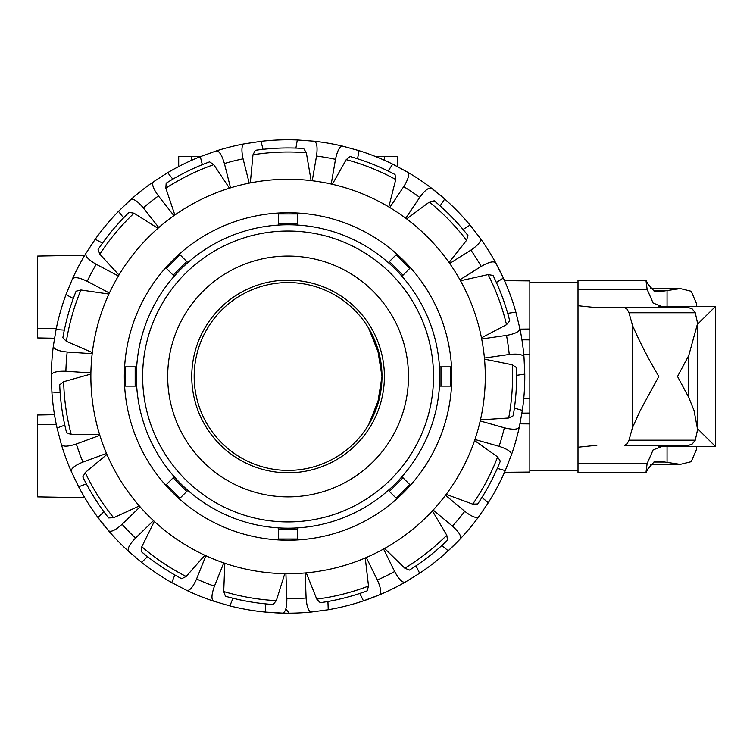 <?xml version="1.0" encoding="UTF-8"?>
<svg xmlns="http://www.w3.org/2000/svg" width="753" height="753" viewBox="0 0 753 753"><rect width="100%" height="100%" fill="white"/><g stroke="black" fill="none" stroke-linecap="round" stroke-linejoin="round"><path stroke-width="1.13" d="M529.839 315.074L529.839 398.629L523.749 398.582M529.839 339.876L521.923 339.81M520.003 329.127L529.839 329.042L529.839 280.888L504.529 280.662M520.003 423.826L529.839 423.911L529.839 472.075L504.529 472.291M381.987 376.481L379.785 356.235L368.669 328.261L377.281 347.124L381.987 376.481L379.785 396.718L368.669 424.692L377.281 405.829L381.987 376.481M84.769 497.695L37.65 496.876L37.65 415.007L54.48 414.715M288.079 470.39A93.909 93.909 0 0 0 381.987 376.481A93.909 93.909 0 0 0 288.079 282.563A93.909 93.909 0 0 0 194.17 376.481A93.909 93.909 0 0 0 288.079 470.39M54.48 338.248L37.65 337.946L37.65 256.076L84.769 255.258M37.65 328.317L56.259 328.637M37.65 424.636L56.259 424.316M529.839 398.629L529.839 413.077L521.923 413.143M529.839 354.324L523.749 354.381M178.696 166.564L178.696 156.624L200.354 156.624M375.803 156.624L397.462 156.624L397.462 166.564M311.111 180.616L306.33 152.746L303.657 148.492A228.517 228.517 0 0 0 255.323 150.318L252.98 154.76L250.316 182.913M280.624 179.402A197.211 197.211 0 0 0 91.009 383.936A197.211 197.211 0 0 0 295.534 573.551A197.211 197.211 0 0 0 485.148 369.026A197.211 197.211 0 0 0 280.624 179.402M451.706 370.288A163.74 163.74 0 0 1 294.272 540.099A163.74 163.74 0 0 1 124.452 382.665A163.74 163.74 0 0 1 281.895 212.854A163.74 163.74 0 0 1 451.706 370.288M484.527 359.153L512.247 364.744L516.426 367.539A228.517 228.517 0 0 1 516.436 367.841A228.517 228.517 0 0 1 513.188 415.807L508.68 418.009L480.461 419.854M90.878 374.043L63.666 381.715L59.713 384.811A228.517 228.517 0 0 0 59.722 385.112A228.517 228.517 0 0 0 66.584 432.693L71.243 434.556L99.518 434.265M205.88 555.742L196.552 579.01C192.919 587.171 189.662 590.973 186.782 590.408A236.706 236.706 0 0 0 213.636 601.167L229.881 605.911A236.706 236.706 0 0 0 265.668 612.114L282.554 613.121A236.706 236.706 0 0 0 311.469 612.02C308.57 611.587 306.782 606.909 306.094 598.004A222.257 222.257 0 0 1 286.846 598.729C286.846 607.662 285.406 612.462 282.554 613.121A236.706 236.706 0 0 1 274.713 612.801M140.077 506.807L122.09 524.276C115.444 530.253 110.926 532.399 108.526 530.714A236.706 236.706 0 0 0 128.688 551.469L141.592 562.406A236.706 236.706 0 0 0 171.759 582.634L186.782 590.408M99.857 435.347L76.326 443.988C67.826 446.736 62.819 446.858 61.313 444.345A236.706 236.706 0 0 0 71.29 471.51L78.632 486.749A236.706 236.706 0 0 0 97.965 517.499L108.526 530.714M118.39 275.993L96.215 264.284C88.487 259.813 85.051 256.171 85.908 253.375A236.706 236.706 0 0 0 72.401 278.958L65.982 294.611A236.706 236.706 0 0 0 56.07 329.56L53.312 346.248A236.706 236.706 0 0 0 51.383 375.116L51.891 392.021A236.706 236.706 0 0 0 57.049 427.977L61.313 444.345M173.934 215.659L158.441 195.949C153.198 188.711 151.532 183.996 153.452 181.784A236.706 236.706 0 0 0 130.711 199.658L118.485 211.358A236.706 236.706 0 0 0 95.217 239.247L85.908 253.375M249.215 183.13L243.078 158.827C241.224 150.082 241.628 145.094 244.283 143.861A236.706 236.706 0 0 0 216.233 150.939L200.307 156.652A236.706 236.706 0 0 0 167.703 172.663L153.452 181.784M331.216 184.033L335.49 159.335C337.353 150.6 339.754 146.204 342.681 146.157A236.706 236.706 0 0 0 314.18 141.216L297.303 139.954A236.706 236.706 0 0 0 261.009 141.329L244.283 143.861M474.955 439.488L499.079 446.331C507.569 449.099 511.692 451.941 511.428 454.859A236.706 236.706 0 0 0 519.325 427.026L522.347 410.376A236.706 236.706 0 0 0 524.775 374.137L524.003 357.233A236.706 236.706 0 0 0 519.89 328.6L515.88 312.166A236.706 236.706 0 0 0 503.362 278.064L495.775 262.938A236.706 236.706 0 0 0 480.376 238.447C481.44 241.176 478.287 245.064 470.917 250.109A222.257 222.257 0 0 1 481.176 266.421C488.913 261.959 493.78 260.802 495.775 262.938M478.776 516.709C476.508 518.563 471.839 516.765 464.761 511.315A222.257 222.257 0 0 1 452.421 526.112C459.057 532.089 461.664 536.362 460.243 538.922A236.706 236.706 0 0 0 478.776 516.709L488.302 502.731A236.706 236.706 0 0 0 505.263 470.606L511.428 454.859M481.958 497.441L488.302 502.731M474.597 440.561L497.639 456.939L500.321 461.184A228.517 228.517 0 0 1 477.731 503.964L472.715 504.143L446.19 494.354M445.512 495.258L464.761 511.315M366.297 557.512L377.357 580.017C380.98 588.178 381.62 593.138 379.286 594.908A236.706 236.706 0 0 0 405.246 582.144L419.637 573.249A236.706 236.706 0 0 0 448.195 550.81L460.243 538.922M405.246 582.144C402.422 582.926 398.892 579.377 394.647 571.518A222.257 222.257 0 0 1 377.357 580.017M415.995 565.842L419.637 573.249M432.401 510.882L446.793 535.223L447.517 540.183A228.517 228.517 0 0 1 409.481 570.077L404.822 568.204L384.576 548.476M383.588 549.022L394.647 571.518M359.802 593.449L363.445 600.866L379.286 594.908A236.706 236.706 0 0 1 328.233 609.751L311.469 612.02M327.922 601.496L328.233 609.751M365.261 557.964L368.509 586.05L367.144 590.879A228.517 228.517 0 0 1 320.241 602.72L316.749 599.115L306.273 572.845M305.153 572.948L306.094 598.004M213.636 601.167C211.169 599.595 211.442 594.597 214.436 586.182A222.257 222.257 0 0 1 196.552 579.01M154.318 521.396L141.809 546.753L141.47 551.761A228.517 228.517 0 0 0 181.652 578.699L186.151 576.478L204.854 555.272M174.837 574.963L171.759 582.634M223.763 562.905L214.436 586.182M128.688 551.469C127.069 549.022 129.347 544.56 135.512 538.094A222.257 222.257 0 0 1 122.09 524.276M106.945 454.464L85.202 472.545L82.849 476.978A228.517 228.517 0 0 0 108.601 517.923L113.618 517.725L139.324 505.96M103.895 511.739L97.965 517.499A236.706 236.706 0 0 0 124.734 547.789M153.499 520.634L135.512 538.094M71.29 471.51C70.81 468.62 74.707 465.467 82.962 462.069A222.257 222.257 0 0 1 76.326 443.988M64.805 425.134L57.049 427.977M106.502 453.428L82.962 462.069M51.383 375.116C52.117 372.283 56.955 370.984 65.888 371.238A222.257 222.257 0 0 1 67.177 352.018C58.292 351.077 53.67 349.157 53.312 346.248A236.706 236.706 0 0 0 51.383 375.116M92.186 353.694L67.177 352.018M108.921 294.046L80.938 289.99L76.072 291.204A228.517 228.517 0 0 0 62.866 337.749L66.368 341.344L92.318 352.573M65.982 294.611L73.286 298.47A228.517 228.517 0 0 0 64.316 330.106L56.07 329.56M90.897 372.914L65.888 371.238M72.401 278.958C74.227 276.671 79.169 277.452 87.226 281.321A222.257 222.257 0 0 1 96.215 264.284M157.932 228.3L134.025 213.212L129.083 212.346A228.517 228.517 0 0 0 98.088 249.497L99.829 254.203L118.965 275.014M102.521 243.106L95.217 239.247M109.392 293.021L87.226 281.321M130.711 199.658C133.309 198.312 137.507 201.042 143.296 207.847A222.257 222.257 0 0 1 158.441 195.949M229.458 188.175L213.748 164.662L209.588 161.867A228.517 228.517 0 0 0 166.168 183.195L165.839 188.203L174.856 215.01M172.814 179.158L167.703 172.663M158.789 227.557L143.296 207.847M216.233 150.939C219.161 150.769 221.881 154.967 224.394 163.542A222.257 222.257 0 0 1 243.078 158.827M263.032 149.339L261.009 141.329A236.706 236.706 0 0 1 283.269 139.823M230.531 187.845L224.394 163.542M314.18 141.216C316.919 142.251 317.7 147.193 316.514 156.05A222.257 222.257 0 0 1 335.49 159.335M295.901 148.096L297.303 139.954M312.231 180.748L316.514 156.05M405.754 218.219L419.713 197.39C424.974 190.17 428.946 187.13 431.648 188.278A236.706 236.706 0 0 0 407.608 172.173L392.718 164.154A236.706 236.706 0 0 0 358.993 150.647L342.681 146.157M407.608 172.173C409.698 174.225 408.399 179.063 403.712 186.669A222.257 222.257 0 0 1 419.713 197.39M388.115 171.016L392.718 164.154M332.318 184.287L346.201 159.655L350.136 156.549A228.517 228.517 0 0 1 395.043 174.536L395.749 179.506L388.783 206.915M389.753 207.489L403.712 186.669M440.119 205.88L444.722 199.008L431.648 188.278A236.706 236.706 0 0 1 470.023 225.072L480.376 238.447M463.029 229.467L470.023 225.072M406.658 218.897L429.361 202.039L434.227 200.806A228.517 228.517 0 0 1 467.933 235.501L466.559 240.329L449.042 262.533M449.692 263.456L470.917 250.109M519.89 328.6C519.758 331.527 515.297 333.795 506.505 335.405A222.257 222.257 0 0 1 509.244 354.465C518.13 353.543 523.053 354.465 524.003 357.233A236.706 236.706 0 0 0 519.89 328.6M507.701 313.333L515.88 312.166M460.507 280.747L488.095 274.581L493.046 275.438A228.517 228.517 0 0 1 509.725 320.844L506.505 324.694L481.478 337.852M481.694 338.963L506.505 335.405M519.325 427.026C518.008 429.643 513.009 429.897 504.331 427.798A222.257 222.257 0 0 1 499.079 446.331M514.393 408.126L522.347 410.376M480.216 420.955L504.331 427.798M202.331 164.662L200.307 156.652M123.586 217.852L118.485 211.358M60.127 392.577L51.891 392.021M86.388 483.897L78.632 486.749M147.513 556.646L141.592 562.406M265.668 612.114L265.357 603.859A228.517 228.517 0 0 1 232.95 598.249L229.881 605.911M284.775 573.664L276.313 600.649L273.104 604.499A228.517 228.517 0 0 1 225.439 596.244L223.716 591.529L224.827 563.272M357.581 158.789L358.993 150.647M496.359 282.469L503.362 278.064A236.706 236.706 0 0 0 483.473 242.871M516.596 375.305L524.775 374.137M497.309 468.357L505.263 470.606M441.851 545.511L448.195 550.81A236.706 236.706 0 0 0 475.529 521.02M433.173 510.054L452.421 526.112M484.433 358.033L509.244 354.465M459.951 279.768L481.176 266.421M285.905 573.682L286.846 598.729M286.159 609.459L289.18 613.177M288.079 280.154A96.318 96.318 0 0 0 191.761 376.481A96.318 96.318 0 0 0 288.079 472.799A96.318 96.318 0 0 0 384.397 376.481A96.318 96.318 0 0 0 288.079 280.154M288.079 256.076A120.395 120.395 0 0 0 167.684 376.481A120.395 120.395 0 0 0 288.079 496.876A120.395 120.395 0 0 0 408.484 376.481A120.395 120.395 0 0 0 288.079 256.076M136.378 376.481A151.701 151.701 0 0 0 288.079 528.182A151.701 151.701 0 0 0 439.78 376.481A151.701 151.701 0 0 0 288.079 224.771A151.701 151.701 0 0 0 136.378 376.481A151.701 151.701 0 0 1 288.079 224.771A151.701 151.701 0 0 1 439.78 376.481M174.216 476.724L166.338 484.603L179.958 498.222L187.836 490.344M278.45 527.872L278.45 539.016L297.708 539.016L297.708 527.872M136.679 366.843L125.544 366.843L125.544 386.11L136.679 386.11M187.836 262.609L179.958 254.73L166.338 268.36L174.216 276.238M297.708 225.081L297.708 213.937L278.45 213.937L278.45 225.081M401.942 276.238L409.82 268.36L396.2 254.73L388.322 262.609M439.479 386.11L450.623 386.11L450.623 366.843L439.479 366.843M388.322 490.344L396.2 498.222L409.82 484.603L401.942 476.724M596.894 307.695L624.501 307.695L596.894 307.695L578.003 305.727L578.003 280.154L645.942 280.154L647.109 289.34L653.124 303.045L664.955 307.695M696.516 306.584L696.516 303.619L691.226 291.27L680.326 288.587L658.63 291.825L654.018 290.969L647.919 284.05L645.942 280.154M624.501 445.268L627.033 443.931L629.009 440.185L632.426 427.732L640.295 410.423L658.8 376.481C648.38 358.87 639.589 341.787 632.426 325.221L629.009 312.768L627.033 309.022L624.501 307.695L688.826 307.695L692.299 309.022L695.264 312.768L697.598 323.385L688.769 355.454L677.531 376.481L688.769 397.499L694.012 410.423L697.598 429.568L695.264 440.185L692.299 443.931L688.826 445.268L624.501 445.268M664.955 445.268L653.124 449.908L647.109 463.622L645.942 472.799L578.003 472.799L578.003 447.226L596.894 445.268M645.942 472.799L647.919 468.903L654.018 461.984L658.63 461.128L680.326 464.366L691.226 461.683L696.516 449.334L696.516 446.369M529.839 413.077L529.839 437.879M529.839 458.106L529.839 465.053M529.839 469.721L529.839 470.324L578.003 470.324M578.003 282.629L529.839 282.629L529.839 283.232M529.839 287.9L529.839 294.847M632.426 427.732L632.426 325.221M578.003 447.226L578.003 305.727M697.598 428.758L715.35 446.369L658.423 446.369M658.423 306.584L715.35 306.584L697.598 324.195M191.799 156.624L191.799 160.238M384.359 156.624L384.359 160.238M252.98 154.76A224.479 224.479 0 0 1 306.33 152.746M279.438 148.125A228.517 228.517 0 0 0 255.323 150.318M512.247 364.744A224.479 224.479 0 0 1 508.68 418.009M71.243 434.556A224.479 224.479 0 0 1 63.666 381.715M66.368 341.344A224.479 224.479 0 0 1 80.938 289.99M113.618 517.725A224.479 224.479 0 0 1 85.202 472.545M186.151 576.478A224.479 224.479 0 0 1 141.809 546.753M276.313 600.649A224.479 224.479 0 0 1 223.716 591.529M368.509 586.05A224.479 224.479 0 0 1 316.749 599.115M446.793 535.223A224.479 224.479 0 0 1 404.822 568.204M497.639 456.939A224.479 224.479 0 0 1 472.715 504.143M488.095 274.581A224.479 224.479 0 0 1 506.505 324.694M429.361 202.039A224.479 224.479 0 0 1 466.559 240.329M346.201 159.655A224.479 224.479 0 0 1 395.749 179.506M165.839 188.203A224.479 224.479 0 0 1 213.748 164.662M99.829 254.203A224.479 224.479 0 0 1 134.025 213.212M433.521 376.481A145.442 145.442 0 0 1 288.079 521.923A145.442 145.442 0 0 1 142.637 376.481A145.442 145.442 0 0 1 288.079 231.039A145.442 145.442 0 0 1 433.521 376.481M403.015 477.788L389.395 491.408M440.985 366.843L440.985 386.11M389.395 261.545L403.015 275.165M278.45 223.566L297.708 223.566M173.152 275.165L186.772 261.545M135.173 386.11L135.173 366.843M297.708 529.387L278.45 529.387M186.772 491.408L173.152 477.788M578.003 289.34L647.109 289.34M653.905 290.922L664.513 290.922M629.009 440.185L695.264 440.185M629.009 312.768L695.264 312.768M667.054 462.662L667.054 446.369M667.054 306.584L667.054 290.291M653.905 462.031L664.513 462.031M578.003 463.622L647.109 463.622M688.769 397.499L688.769 355.454M680.326 288.587L650.62 288.587M680.326 464.375L650.62 464.375M697.598 323.385L697.598 429.568M715.35 306.584L715.35 446.369"/></g></svg>
